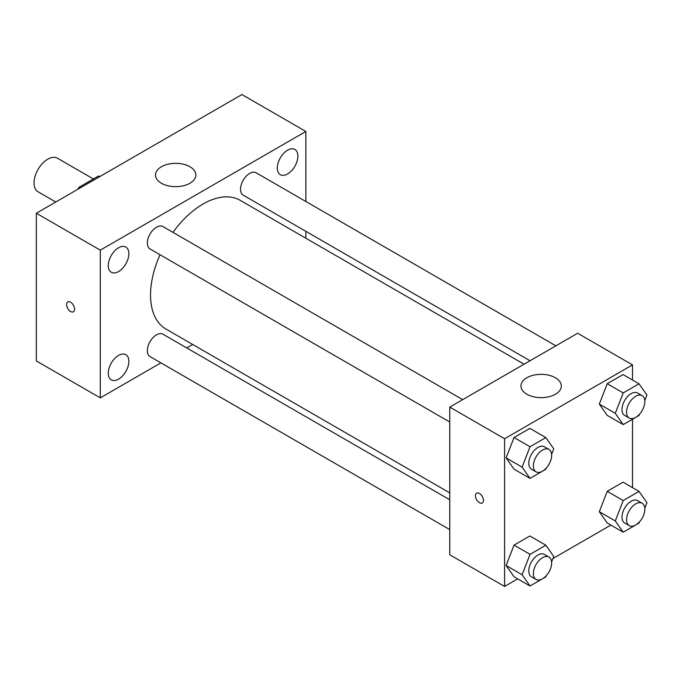 <?xml version="1.0" encoding="UTF-8"?>
<svg xmlns="http://www.w3.org/2000/svg" width="681" height="681" viewBox="0 0 681 681"><rect width="100%" height="100%" fill="white"/><g stroke="black" fill="none" stroke-linecap="round" stroke-linejoin="round"><path stroke-width="1.02" d="M93.408 178.975L57.442 158.213A19.383 11.194 120 0 0 42.511 163.406A19.383 11.194 120 0 0 34.05 182.908A19.383 11.194 120 0 0 38.068 191.787L55.782 202.01M80.392 187.803L79.251 187.139L98.481 176.038A25.018 14.446 120 0 1 100.047 176.456M79.251 187.139A25.018 14.446 120 0 0 77.685 189.369M99.622 176.702L98.481 176.038M160.92 362.862L100.294 397.866L36.331 360.939L36.331 213.238L241.908 94.557L305.863 131.476L305.863 201.482M287.586 150.195A14.548 8.402 120 0 0 278.086 163.014A14.548 8.402 120 0 0 280.317 174.676A14.548 8.402 120 0 0 294.864 166.275A14.548 8.402 120 0 0 294.864 149.471A14.548 8.402 120 0 0 287.586 150.195M118.562 247.782A14.548 8.402 120 0 0 109.062 260.602A14.548 8.402 120 0 0 111.292 272.264A14.548 8.402 120 0 0 125.84 263.862A14.548 8.402 120 0 0 125.84 247.058A14.548 8.402 120 0 0 118.562 247.782M118.562 355.388A14.548 8.402 120 0 0 109.062 368.217A14.548 8.402 120 0 0 111.292 379.87A14.548 8.402 120 0 0 125.84 371.468A14.548 8.402 120 0 0 125.84 354.673A14.548 8.402 120 0 0 118.562 355.388M100.294 397.866L100.294 250.165L36.331 213.238M100.294 250.165L305.863 131.476M189.939 183.24A20.192 11.654 180 0 1 167.943 185.768A20.192 11.654 180 0 1 155.481 175A20.192 11.654 180 0 1 175.664 163.338A20.192 11.654 180 0 1 195.856 175A20.192 11.654 180 0 1 189.939 183.24M192.74 344.492L186.764 347.94M74.595 309.183A5.652 3.26 60 0 1 73.42 311.77A5.652 3.26 60 0 1 67.768 308.502A5.652 3.26 60 0 1 67.768 301.972A5.652 3.26 60 0 1 72.126 303.488A5.652 3.26 60 0 1 74.595 309.183M73.429 311.77A5.652 3.26 60 0 1 67.777 308.502A5.652 3.26 60 0 1 67.768 301.972M305.863 231.327L305.863 238.222M555.875 345.829L256.133 172.778A12.922 7.457 120 0 0 249.672 173.417A12.922 7.457 120 0 0 240.538 189.241A12.922 7.457 120 0 0 243.211 195.158L530.039 360.751M449.766 499.786L162.938 334.192A12.922 7.457 120 0 0 156.477 334.831A12.922 7.457 120 0 0 147.343 350.655A12.922 7.457 120 0 0 150.016 356.572L449.766 529.622M462.688 399.636L162.938 226.577A12.922 7.457 120 0 0 156.477 227.216A12.922 7.457 120 0 0 148.041 238.605A12.922 7.457 120 0 0 150.016 248.957L449.766 422.016M160.035 254.745A74.297 42.894 120 0 0 150.544 295.001A74.297 42.894 120 0 0 165.926 329.017L449.766 492.882M524.064 364.199L240.223 200.333A74.297 42.894 120 0 0 172.957 232.366M517.688 578.884L504.587 586.443L449.766 554.794L449.766 407.093L577.675 333.247L632.496 364.897L632.496 380.024M610.874 525.077L552.963 558.514M607.222 415.359L599.314 404.097L607.222 383.709L623.047 374.567L607.222 383.709L599.314 404.097L607.222 415.359L623.209 424.586L615.301 413.333L623.209 392.937L639.033 383.803L646.95 395.057L644.788 400.624M514.027 576.773L506.119 565.511L514.027 545.123L529.852 535.981L514.027 545.123L506.119 565.511L514.027 576.773L530.022 586L522.106 574.747L530.022 554.351L545.847 545.217L553.755 556.471L551.601 562.038M632.496 419.232L632.496 487.639M504.587 586.443L504.587 438.743L632.496 364.897M607.222 522.965L599.314 511.712L607.222 491.316L623.047 482.182L607.222 491.316L599.314 511.712L607.222 522.965L623.209 532.202L615.301 520.939L623.209 500.552L639.033 491.41L646.95 502.672L644.788 508.23M514.027 469.158L506.119 457.904L514.027 437.508L529.852 428.375L514.027 437.508L506.119 457.904L514.027 469.158L530.022 478.394L522.106 467.132L530.022 446.745L545.847 437.602L553.755 448.864L551.601 454.423M504.587 438.743L449.766 407.093M526.856 394.239A20.192 11.654 180 0 1 520.939 385.999A20.192 11.654 180 0 1 541.131 374.337A20.192 11.654 180 0 1 561.323 385.999A20.192 11.654 180 0 1 548.852 396.768A20.192 11.654 180 0 1 526.856 394.239M483.459 500.399A5.652 3.26 60 0 1 482.284 502.987A5.652 3.26 60 0 1 476.632 499.718A5.652 3.26 60 0 1 476.632 493.197A5.652 3.26 60 0 1 480.99 494.704A5.652 3.26 60 0 1 483.459 500.399M482.284 502.987A5.652 3.26 60 0 1 476.632 499.718A5.652 3.26 60 0 1 476.632 493.189M546.332 468L545.847 469.252L530.022 478.394M548.963 449.443L544.391 446.813A12.922 7.457 120 0 0 534.432 450.269A12.922 7.457 120 0 0 528.797 463.276A12.922 7.457 120 0 0 531.469 469.192L536.041 471.822A12.922 7.457 120 0 0 548.963 464.365A12.922 7.457 120 0 0 548.963 449.443A12.922 7.457 120 0 0 539.003 452.908A12.922 7.457 120 0 0 533.368 465.915A12.922 7.457 120 0 0 536.041 471.822M522.106 467.132L506.119 457.904M530.022 446.745L514.027 437.508M545.847 437.602L529.852 428.375M639.527 414.201L639.033 415.453L623.209 424.586M642.157 395.644L637.586 393.005A12.922 7.457 120 0 0 627.627 396.47A12.922 7.457 120 0 0 621.991 409.468A12.922 7.457 120 0 0 624.664 415.384L629.235 418.023A12.922 7.457 120 0 0 642.157 410.558A12.922 7.457 120 0 0 642.157 395.644A12.922 7.457 120 0 0 632.198 399.1A12.922 7.457 120 0 0 626.554 412.107A12.922 7.457 120 0 0 629.235 418.023M615.301 413.333L599.314 404.097M623.209 392.937L607.222 383.709M639.033 383.803L623.047 374.567M546.332 575.615L545.847 576.867L530.022 586M548.963 557.058L544.391 554.419A12.922 7.457 120 0 0 534.432 557.884A12.922 7.457 120 0 0 528.797 570.882A12.922 7.457 120 0 0 531.469 576.798L536.041 579.437A12.922 7.457 120 0 0 548.963 571.98A12.922 7.457 120 0 0 548.963 557.058A12.922 7.457 120 0 0 539.003 560.523A12.922 7.457 120 0 0 533.368 573.521A12.922 7.457 120 0 0 536.041 579.437M522.106 574.747L506.119 565.511M530.022 554.351L514.027 545.123M545.847 545.217L529.852 535.981M639.527 521.808L639.033 523.059L623.209 532.202M642.157 503.25L637.586 500.612A12.922 7.457 120 0 0 627.627 504.076A12.922 7.457 120 0 0 621.991 517.083A12.922 7.457 120 0 0 624.664 522.991L629.235 525.63A12.922 7.457 120 0 0 642.157 518.173A12.922 7.457 120 0 0 642.157 503.25A12.922 7.457 120 0 0 632.198 506.715A12.922 7.457 120 0 0 626.554 519.714A12.922 7.457 120 0 0 629.235 525.63M615.301 520.939L599.314 511.712M623.209 500.552L607.222 491.316M639.033 491.41L623.047 482.182"/></g></svg>
